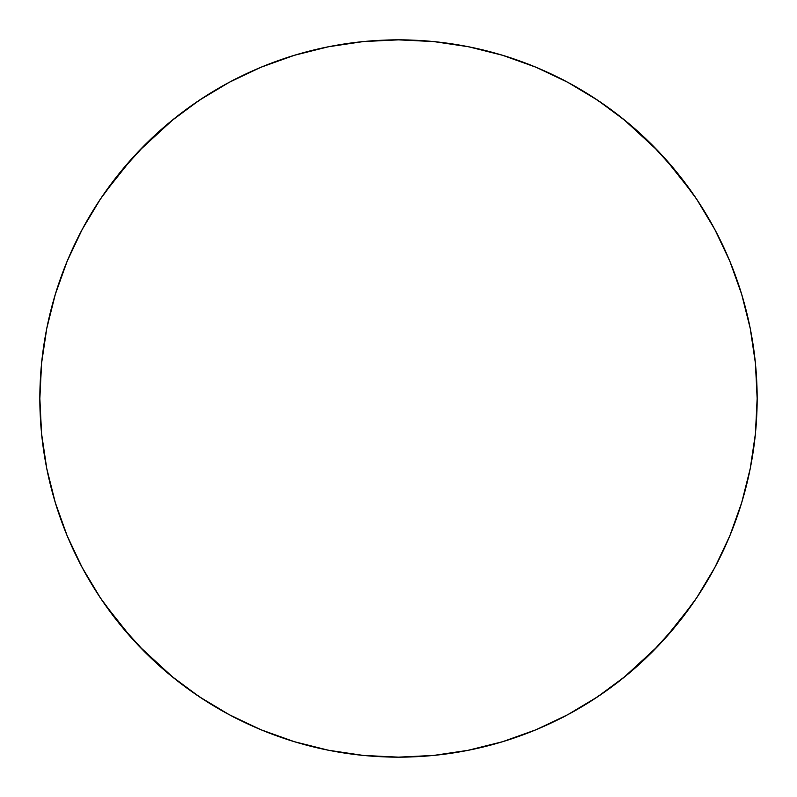 <?xml version="1.0" encoding="UTF-8"?>
<svg xmlns="http://www.w3.org/2000/svg" width="797" height="797" viewBox="0 0 797 797"><rect width="100%" height="100%" fill="white"/><g stroke="black" fill="none" stroke-linecap="round" stroke-linejoin="round"><path stroke-width="1.2" d="M324.748 749.489L294.83 741.838L324.718 749.479M502.17 741.838L472.282 749.479M471.774 47.412L461.792 45.479M461.881 45.499L471.675 47.392M626.821 121.911L625.316 120.676M654.626 147.445L649.665 142.484M696.947 199.599L696.558 199.021M755.546 364.618L755.177 360.961M597.192 697.086L626.024 675.736L652.105 652.105L675.736 626.024L696.708 597.76L714.799 567.564L729.853 535.753L741.708 502.608L729.853 535.753L741.708 502.608L750.256 468.467L755.426 433.658L757.15 398.5L755.426 363.342L750.256 328.533L741.708 294.392L729.853 261.247L714.799 229.436L696.708 199.24L714.799 229.436L696.708 199.24L675.736 170.976L652.105 144.895L626.024 121.264L597.76 100.292L567.564 82.201L535.753 67.147L502.608 55.292L535.753 67.147L502.608 55.292L468.467 46.744L433.658 41.574L398.5 39.85A358.65 358.65 0 0 1 757.15 398.5A358.65 358.65 0 0 1 398.5 757.15L399.128 757.15M755.177 436.029L755.546 432.363M729.753 535.992L729.982 535.435M714.799 567.564L697.255 596.933M649.565 654.616L654.626 649.555M625.306 676.324L626.831 675.079M534.458 730.381L537.317 729.195M467.381 750.475L502.608 741.708L535.753 729.853L567.564 714.799L597.76 696.708L567.564 714.799M511.843 58.231L498.384 54.037M478.549 48.896L465.558 46.176M443.082 42.63L432.183 41.434M364.817 41.434L353.808 42.649M331.442 46.176L318.451 48.896M298.616 54.037L285.157 58.231M186.388 109.299L204.909 96.586M138.847 151.091L173.347 119.331M104.347 193.312L132.083 158.394M96.118 205.646L101.388 197.606M79.441 234.707L85.289 223.778M66.53 262.761L71.202 251.852M199.808 99.914L229.436 82.201L199.24 100.292L170.976 121.264L144.895 144.895L121.264 170.976L100.292 199.24L82.201 229.436L67.147 261.247L55.292 294.392L67.147 261.247L55.292 294.392L46.744 328.533L41.574 363.342L39.85 398.58L41.574 433.658L46.744 468.467L55.292 502.608L67.147 535.753L82.201 567.564L100.292 597.76L82.201 567.564L100.292 597.76L121.264 626.024L144.895 652.105L170.976 675.736L199.24 696.708L229.436 714.799L261.247 729.853L294.392 741.708L261.247 729.853L294.392 741.708L328.533 750.256L363.342 755.426L398.5 757.15L433.658 755.426L468.467 750.256M71.192 545.138L66.52 534.209M85.289 573.232L79.411 562.244M101.378 599.364L96.098 591.324M132.023 638.546L104.307 603.628M173.318 677.649L138.798 645.859M204.988 700.463L186.279 687.622M610.612 687.701L592.071 700.424M658.153 645.909L623.653 677.669M692.653 603.688L664.917 638.606M700.882 591.354L695.602 599.394M717.559 562.293L711.711 573.232M730.47 534.229L725.798 545.148M725.808 251.862L730.48 262.781M711.701 223.768L717.589 234.756M695.622 197.636L700.902 205.676M664.977 158.454L692.693 193.372M623.682 119.351L658.192 151.141M592.012 96.537L610.721 109.378M285.157 738.769L298.616 742.963M318.451 748.104L331.442 750.824M353.918 754.37L364.817 755.566M398.42 757.15L398.5 757.15A358.65 358.65 0 0 1 39.85 398.5A358.65 358.65 0 0 1 398.5 39.85L363.342 41.574L328.533 46.744L294.392 55.292L261.247 67.147L229.436 82.201L199.24 100.292L229.436 82.201M432.183 755.566L443.192 754.351M465.558 750.824L478.549 748.104M498.384 742.963L511.843 738.769M294.392 55.292L261.247 67.147M99.745 200.067L82.201 229.436M55.292 502.608L67.147 535.753M199.24 696.708L229.436 714.799M502.608 741.708L535.753 729.853M741.708 294.392L729.853 261.247M597.76 100.292L567.564 82.201M502.608 55.292L535.753 67.147M696.708 199.24L714.799 229.436M741.708 502.608L729.853 535.753M294.392 741.708L261.247 729.853M100.292 597.76L82.201 567.564M55.292 294.392L67.147 261.247M359.298 754.998L367.407 755.795M367.128 755.775L360.234 755.108M170.179 675.089L171.684 676.324M142.374 649.555L147.335 654.516M100.053 597.401L100.442 597.979M41.454 432.382L41.823 436.039M41.823 360.971L41.454 364.637M67.247 261.008L67.018 261.565M147.435 142.384L142.374 147.445M171.694 120.676L170.169 121.921M262.542 66.619L259.683 67.805M359.288 42.002L367.307 41.205M367.268 41.215L360.244 41.892M294.83 55.162L324.708 47.521"/></g></svg>
